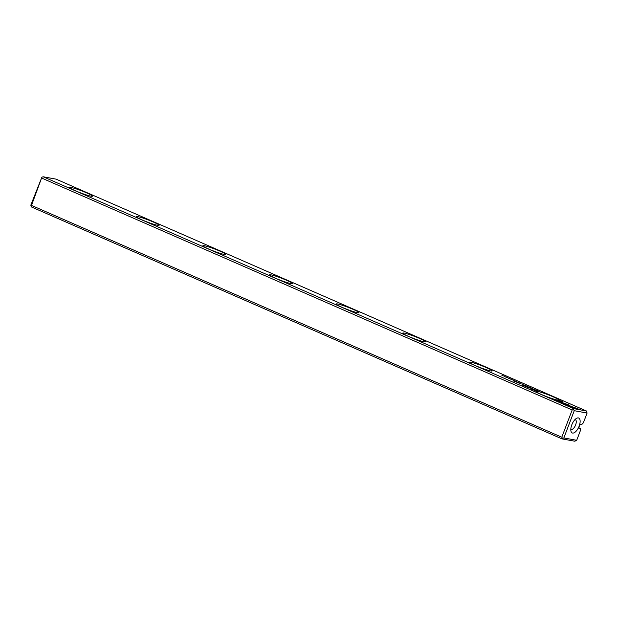 <?xml version="1.0" encoding="UTF-8"?>
<svg xmlns="http://www.w3.org/2000/svg" width="618" height="618" viewBox="0 0 618 618"><rect width="100%" height="100%" fill="white"/><g stroke="black" fill="none" stroke-linecap="round" stroke-linejoin="round"><path stroke-width="0.93" d="M527.517 386.304L525.833 385.81L527.502 386.335M560.456 401.955L562.867 403.755L576.563 408.289L564.188 404.002L560.456 401.955M572.901 408.15L580.804 409.595L572.515 407.648L569.441 406.088L572.901 408.15M568.498 404.798L562.759 402.758L568.645 405.501L570.499 406.142L568.498 404.798M531.41 388.065L532.708 388.691L531.41 388.065M530.947 388.027L531.372 388.235M518.772 382.727L518.386 382.542M536.331 390.151L535.366 389.973L536.308 390.213M516.045 381.283L513.875 380.58L516.045 381.283M529.031 387.216L528.483 386.914M530.584 387.695L530.028 387.393M516.64 381.793L516.231 381.6M508.367 378.116L508.761 378.355M508.738 378.208L509.471 378.633M510.229 378.811L509.773 378.571M554.547 400.124L560.619 402.233L555.868 400.371L562.45 401.576L560.758 400.835L552.855 399.39L554.547 400.124M43.214 176.779L573.496 408.598L586.343 410.955L56.06 179.135L43.214 176.779L41.893 177.173L31.495 205.4L561.785 437.22L572.183 409.973L41.9 178.154M541.886 394.686A12.206 1.143 -159.1 0 1 535.991 391.341A12.206 1.143 -159.1 0 1 547.803 394.624A12.206 1.143 -159.1 0 1 558.796 400.047A12.206 1.143 -159.1 0 1 541.886 394.686M475.273 365.562A12.206 1.143 -159.1 0 1 469.371 362.218A12.206 1.143 -159.1 0 1 481.183 365.501A12.206 1.143 -159.1 0 1 492.175 370.924A12.206 1.143 -159.1 0 1 475.273 365.562M408.652 336.439A12.206 1.143 -159.1 0 1 402.758 333.094A12.206 1.143 -159.1 0 1 414.562 336.377A12.206 1.143 -159.1 0 1 425.563 341.8A12.206 1.143 -159.1 0 1 408.652 336.439M342.032 307.316A12.206 1.143 -159.1 0 1 336.138 303.971A12.206 1.143 -159.1 0 1 347.949 307.254A12.206 1.143 -159.1 0 1 358.942 312.677A12.206 1.143 -159.1 0 1 342.032 307.316M275.412 278.193A12.206 1.143 -159.1 0 1 269.518 274.848A12.206 1.143 -159.1 0 1 281.329 278.131A12.206 1.143 -159.1 0 1 292.322 283.554A12.206 1.143 -159.1 0 1 275.412 278.193M208.791 249.069A12.206 1.143 -159.1 0 1 202.897 245.725A12.206 1.143 -159.1 0 1 214.709 249.008A12.206 1.143 -159.1 0 1 225.701 254.431A12.206 1.143 -159.1 0 1 208.791 249.069M142.179 219.946A12.206 1.143 -159.1 0 1 136.284 216.601A12.206 1.143 -159.1 0 1 148.088 219.884A12.206 1.143 -159.1 0 1 159.089 225.307A12.206 1.143 -159.1 0 1 142.179 219.946M75.558 190.823A12.206 1.143 -159.1 0 1 69.664 187.478A12.206 1.143 -159.1 0 1 81.476 190.761A12.206 1.143 -159.1 0 1 92.468 196.184A12.206 1.143 -159.1 0 1 75.558 190.823M532.314 389.41L537.614 391.078L532.314 389.41M511.372 379.243L510.414 379.066L511.349 379.305M537.513 390.916L539.02 391.333L537.513 390.916M527.084 386.659L522.341 385.045L528.676 387.818L531.217 388.282L527.054 386.752M512.214 379.676L513.512 380.302L512.214 379.676M511.75 379.637L512.175 379.846M522.256 384.249L521.847 384.056M505.153 376.771L504.597 376.47M506.698 377.258L506.142 376.98M507.896 377.722L506.938 377.552L507.872 377.783M526.034 385.655L523.863 384.952L526.034 385.655M504.365 376.184L501.886 375.342L504.365 376.184M516.509 381.847L513.89 381.206L516.509 381.847M533.326 389.023L533.72 389.263M533.697 389.116L534.431 389.541M535.173 389.719L534.725 389.479M523.469 384.89L522.434 384.512L523.469 384.89M516.918 382.357L521.283 383.933L516.787 382.248M518.147 382.921L517.629 382.534M580.217 428.382L578.602 428.089L580.055 424.303L581.662 424.605L583.377 422.805L587.1 413.048L574.253 410.692L563.848 437.938L576.694 440.294L580.426 430.537L580.217 428.382L578.742 427.741M579.143 426.165A8.134 3.654 -66.4 0 1 574.555 432.546A8.134 3.654 -66.4 0 1 570.978 431.202A8.134 3.654 -66.4 0 1 576.609 418.309A8.134 3.654 -66.4 0 1 579.143 426.165M31.495 205.4L30.908 205.933L30.9 204.952L41.893 177.173M576.694 440.294L574.786 441.221L561.94 438.865L31.657 207.045L30.908 205.933M575.072 419.514A5.353 2.402 -66.4 0 1 575.343 419.591A5.353 2.402 -66.4 0 1 575.613 424.937A5.353 2.402 -66.4 0 1 571.047 429.402A5.353 2.402 -66.4 0 1 570.808 429.255M572.183 409.973L573.512 409.579L573.496 408.598M561.94 438.865L562.527 438.332L561.785 437.22M586.343 410.955L587.1 413.048M574.253 410.692L573.512 409.579M562.527 438.332L563.848 437.938M553.898 399.838L561.322 401.368M535.451 390.676L531.279 389.116M531.511 388.876L535.512 390.522M517.096 381.885L516.54 381.677L517.096 381.885M538.232 391.016L537.258 390.676L538.232 391.016M529.92 387.378L529.139 387.231L530.182 387.818M528.684 387.277L529.132 387.254M522.712 384.342L522.156 384.133L522.712 384.342M519.236 382.82L518.68 382.619L519.236 382.82M567.432 404.666L569.703 405.864M570.128 406.605L572.423 407.895L579.669 409.386M561.152 402.48L562.318 402.604M562.225 402.851L563.933 404.133M506.042 376.934L505.261 376.795L506.304 377.382M504.806 376.841L505.254 376.818"/></g></svg>
